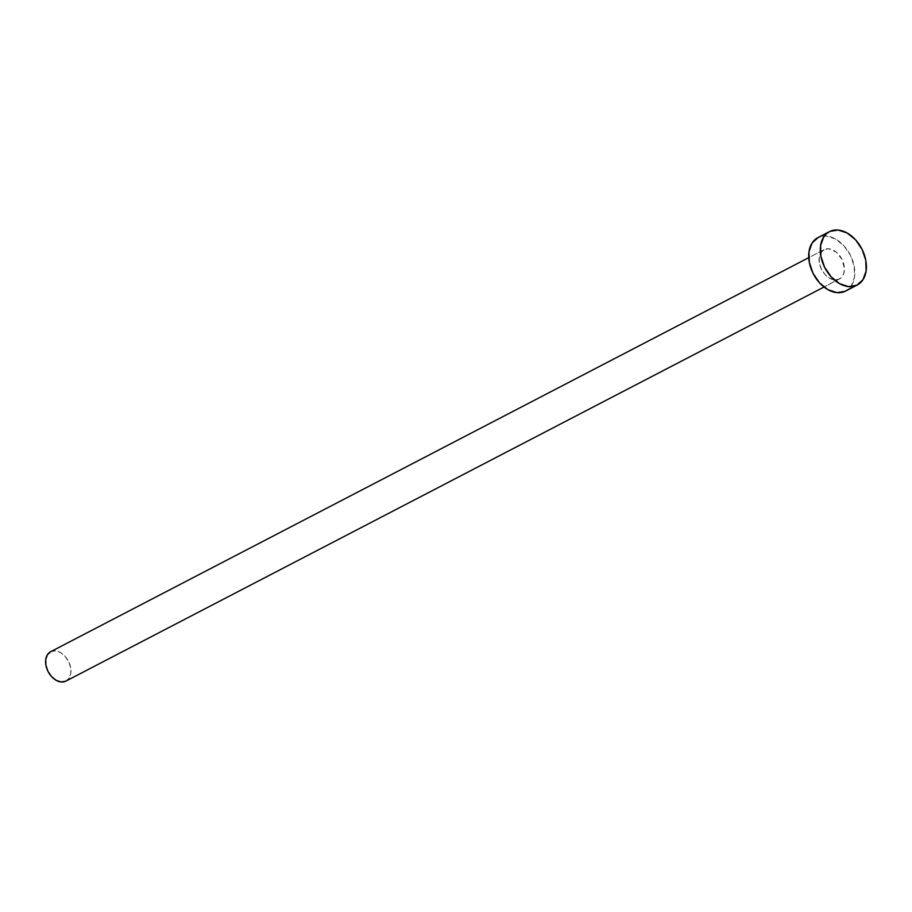 <?xml version="1.0" encoding="UTF-8"?>
<svg xmlns="http://www.w3.org/2000/svg" width="912" height="912" viewBox="0 0 912 912"><rect width="100%" height="100%" fill="white"/><g stroke="black" fill="none" stroke-linecap="round" stroke-linejoin="round"><path stroke-width="0.68" stroke-dasharray="4.56 3.42" d="M839.131 279.163L824.003 287.029L841.001 277.921L843.623 273.942L844.432 268.504L842.061 259.453L836.224 252.043L828.871 248.794L824.368 249.546A16.553 11.411 -117.5 0 1 841.97 259.27A16.553 11.411 -117.5 0 1 839.382 279.038A16.553 11.411 -117.5 0 1 839.131 279.163A16.553 11.411 -117.5 0 1 821.53 269.439A16.553 11.411 -117.5 0 1 824.117 249.671A16.553 11.411 -117.5 0 1 824.368 249.546L820.982 252.544L819.238 257.344L819.398 263.215L821.438 269.257L825.052 274.546L829.681 278.297L834.628 279.916L839.131 279.163M66.154 680.956A16.553 11.411 62.5 0 0 68.4 661.143A16.553 11.411 62.5 0 0 50.89 651.601L824.368 249.546L50.89 651.601L55.404 650.849L60.34 652.468L64.98 656.207L68.582 661.508L70.623 667.55L70.794 673.409L69.038 678.209L65.664 681.218M845.629 291.053A30.096 20.748 62.5 0 0 850.337 255.109A30.096 20.748 62.5 0 0 818.326 237.428L829.931 231.397L818.326 237.428L826.523 236.06L835.517 239.012L843.931 245.807L850.497 255.44L854.213 266.418L854.498 277.088L851.329 285.821L845.173 291.281M839.382 279.038L824.003 287.029M824.117 249.671L808.739 257.663"/><path stroke-width="1.37" d="M65.664 681.218L61.15 681.971L56.202 680.352L51.574 676.601L47.96 671.312L45.919 665.27L45.76 659.399L47.504 654.599L50.89 651.601A16.553 11.411 62.5 0 0 50.639 651.727A16.553 11.411 62.5 0 0 48.051 671.494A16.553 11.411 62.5 0 0 65.664 681.218L824.003 287.029L65.664 681.218A16.553 11.411 62.5 0 0 65.915 681.093A16.553 11.411 62.5 0 0 66.154 680.956M845.173 291.281L836.977 292.649L827.982 289.697L819.569 282.891L813.002 273.269L809.297 262.291L809.001 251.621L812.17 242.888L818.326 237.428A30.096 20.748 62.5 0 0 817.87 237.656A30.096 20.748 62.5 0 0 813.173 273.6A30.096 20.748 62.5 0 0 845.173 291.281L856.778 285.251L845.173 291.281A30.096 20.748 62.5 0 0 845.629 291.053L857.234 285.023A30.096 20.748 -117.5 0 1 856.778 285.251A30.096 20.748 -117.5 0 1 824.767 267.569A30.096 20.748 -117.5 0 1 829.475 231.625A30.096 20.748 -117.5 0 1 829.931 231.397A30.096 20.748 -117.5 0 1 861.931 249.079A30.096 20.748 -117.5 0 1 857.234 285.023M829.931 231.397L838.128 230.029L847.111 232.982L855.536 239.776L862.102 249.409L865.807 260.387L866.104 271.058L862.934 279.79L856.778 285.251L848.582 286.607L839.587 283.666L831.174 276.86L824.608 267.239L820.891 256.261L820.606 245.59L823.775 236.858L826.523 233.654L829.931 231.397M824.003 287.029L65.915 681.093M829.475 231.625L817.87 237.656M808.739 257.663L50.639 651.727"/></g></svg>
